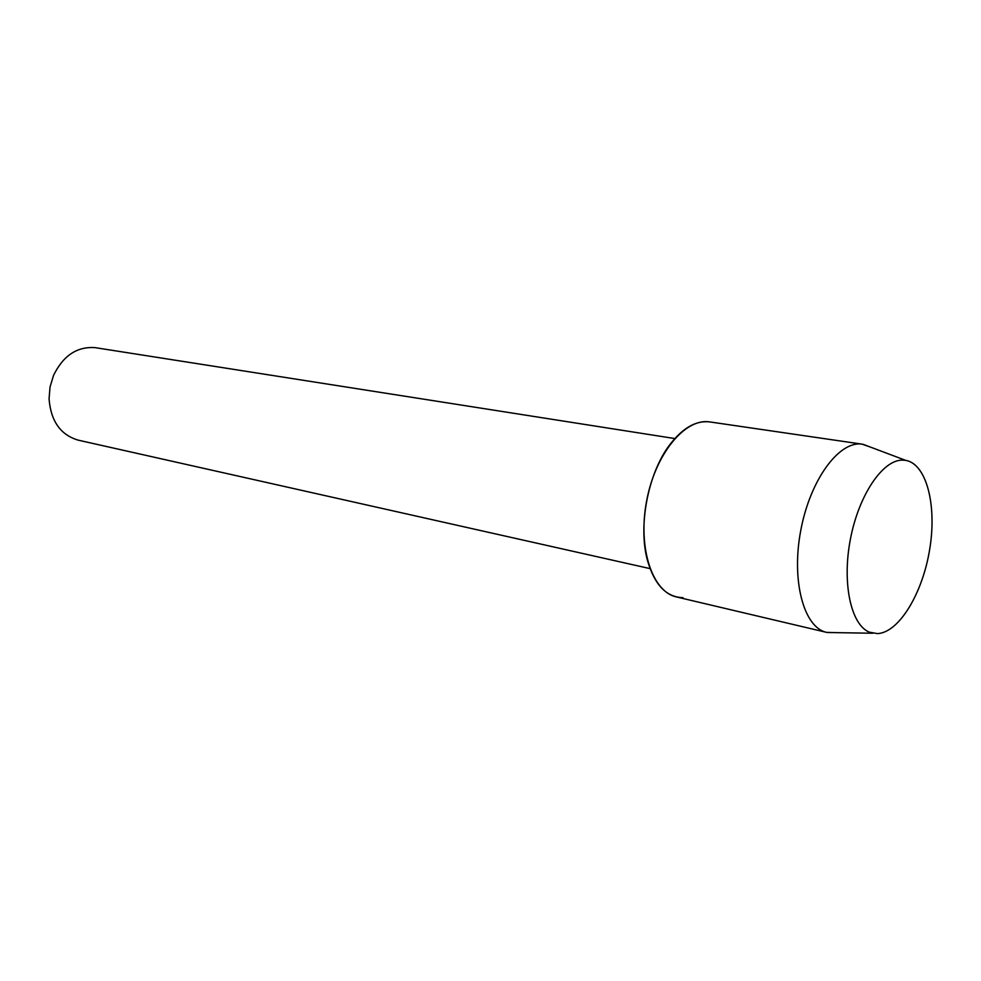 <?xml version="1.0" encoding="UTF-8"?>
<svg xmlns="http://www.w3.org/2000/svg" width="981" height="981" viewBox="0 0 981 981"><rect width="100%" height="100%" fill="white"/><g stroke="black" fill="none" stroke-linecap="round" stroke-linejoin="round"><path stroke-width="1.47" d="M877.566 633.616C899.295 632.487 922.962 592.696 929.841 548.391C937.014 504.087 926.101 462.738 904.789 460.236L902.14 460.114C882.385 460.163 858.633 495.454 850.355 539.403C841.894 583.303 850.993 624.86 869.35 632.169L877.566 633.616C899.148 632.487 922.655 593.26 929.706 549.274C937.014 505.313 926.591 463.829 905.635 460.347L902.14 460.114C882.385 460.163 858.633 495.454 850.355 539.403C841.894 583.303 850.993 624.86 869.35 632.169L877.566 633.616M674.805 438.556L94.949 347.617C76.898 346.465 63.103 355.747 53.526 375.441L50.056 386.906L49.062 398.838C50.816 421.143 60.54 434.914 78.235 440.162L650.023 568.612M710.183 421.989L709.435 421.879C695.762 420.408 682.457 428.133 669.533 445.067C647.963 473.455 637.895 526.282 647.521 560.629C654.634 584.946 666.455 597.282 682.972 597.65M870.711 447.189L862.103 444.16C839.16 440.53 810.159 479.77 800.778 530.353C791.103 580.875 803.868 627.681 826.603 632.365L835.383 632.622M709.435 421.879C684.946 418.065 655.296 454.056 646.626 500.948C637.65 547.778 652.23 591.837 676.461 596.951L826.603 632.365M905.635 460.347L863.059 444.307M862.446 444.209L709.815 421.928M872.698 633.236L827.204 632.5"/></g></svg>
